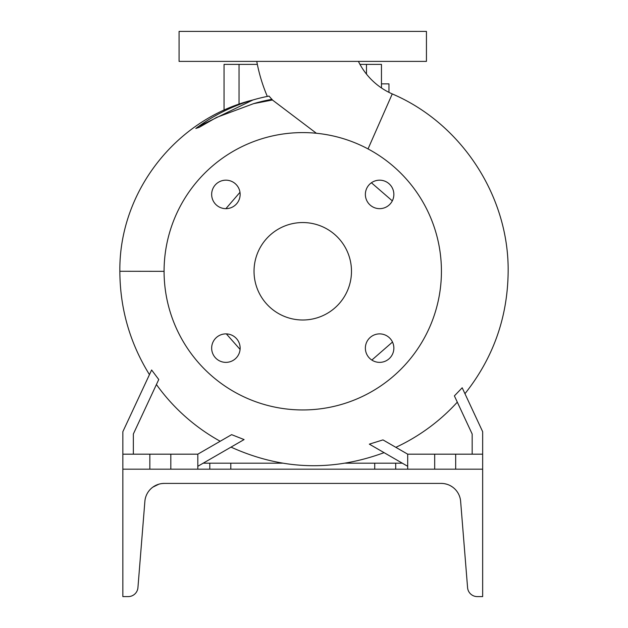 <?xml version="1.0" encoding="UTF-8"?>
<svg xmlns="http://www.w3.org/2000/svg" width="628" height="628" viewBox="0 0 628 628"><rect width="100%" height="100%" fill="white"/><g stroke="black" fill="none" stroke-linecap="round" stroke-linejoin="round"><path stroke-width="0.94" d="M256.766 61.387A165.768 165.768 0 0 0 267.316 96.422L269.043 96.084A178.407 178.407 0 0 0 195.818 128.465L199.272 127.296L216.503 117.452L253.579 103.651L272.419 99.993L269.043 96.084M272.419 99.993L316.394 133.269M358.415 61.387A68.319 68.319 0 0 0 392.257 93.925L368.032 148.922M379.61 333.884A14.24 14.24 0 0 0 365.37 348.132A14.24 14.24 0 0 0 379.61 362.372A14.24 14.24 0 0 0 393.858 348.132A14.24 14.24 0 0 0 379.61 333.884M225.899 333.884A14.24 14.24 0 0 0 211.66 348.132A14.24 14.24 0 0 0 225.899 362.372A14.24 14.24 0 0 0 240.139 348.132A14.24 14.24 0 0 0 225.899 333.884M225.899 180.173A14.24 14.24 0 0 0 211.66 194.413A14.24 14.24 0 0 0 225.899 208.661A14.24 14.24 0 0 0 240.139 194.413A14.24 14.24 0 0 0 225.899 180.173M365.37 194.413A14.24 14.24 0 0 0 379.61 208.661A14.24 14.24 0 0 0 393.858 194.413A14.24 14.24 0 0 0 379.61 180.173A14.24 14.24 0 0 0 365.37 194.413M392.312 200.866L371.407 182.772M371.847 360.064L392.492 342.056M226.347 333.892L240.084 349.427M133.348 454.177L133.348 434.011L158.758 379.508L151.623 369.986C148.742 376.164 148.742 376.164 151.623 369.986L122.853 431.687L122.853 454.177L149.841 454.177L149.841 469.171M197.812 466.29L244.096 439.569L231.622 434.655L220.192 441.256A193.864 193.864 0 0 1 156.419 384.524M407.698 466.29L369.343 444.145L382.97 439.898L395.852 447.332A193.864 193.864 0 0 0 457.31 402.155M472.17 454.177L472.17 434.011L454.389 395.891L462.192 387.782L482.657 431.687L482.657 469.171L122.853 469.171L122.853 596.6L128.222 596.6A9.742 9.742 0 0 0 137.932 587.635L144.88 501.34A19.492 19.492 0 0 1 164.308 483.411C155.187 484.832 155.187 484.832 164.308 483.411L441.209 483.411C450.323 484.832 450.323 484.832 441.209 483.411A19.492 19.492 0 0 1 460.63 501.34L467.577 587.635A9.742 9.742 0 0 0 477.288 596.6L482.657 596.6L482.657 469.171M164.081 271.343L119.854 271.272C118.928 192.089 175.73 119.108 252.958 99.962L198.762 126.314M302.759 409.951A138.678 138.678 0 0 0 441.429 271.272A138.678 138.678 0 0 0 302.759 132.594A138.678 138.678 0 0 0 164.081 271.272A138.678 138.678 0 0 0 302.759 409.951M302.759 222.548A48.725 48.725 0 0 0 254.034 271.272A48.725 48.725 0 0 0 302.759 319.997A48.725 48.725 0 0 0 351.484 271.272A48.725 48.725 0 0 0 302.759 222.548M149.841 454.177L197.812 454.177L197.812 469.171M407.698 469.171L407.698 454.177L482.657 454.177M209.807 469.171L209.807 463.174L230.798 463.174L230.798 469.171M402.289 463.174L345.51 463.174M302.759 61.387L426.443 61.387L426.443 31.4L179.074 31.4L179.074 61.387L302.759 61.387M374.72 469.171L374.72 463.174M395.703 463.174L395.703 469.171M209.807 463.174L203.221 463.174M282.49 463.174L230.798 463.174M455.677 454.177L455.677 469.171M434.686 454.177L434.686 469.171M407.698 454.177L382.97 439.898M122.853 454.177L122.853 469.171M170.824 454.177L170.824 469.171M231.622 434.655L197.812 454.177M225.892 208.661L239.982 192.309M388.96 92.363L388.96 83.869L381.463 83.869M359.97 64.386L381.463 64.386L381.463 87.951M224.047 110.128L224.047 64.386L257.347 64.386M157.455 484.651L156.191 485.177M443.768 483.576L445.126 483.811M156.113 485.216L155.077 485.734M446.696 484.204L444.671 483.717M442.881 483.481L441.209 483.411M158.853 484.188L152.832 487.14M160.328 483.819L161.365 483.631L160.328 483.819C150.704 487.681 150.704 487.681 160.328 483.819L161.435 483.623M162.833 483.466L161.09 483.678M445.197 483.827L446.673 484.196M449.334 485.185L450.457 485.742M452.678 487.14L450.441 485.734M446.963 484.282L447.678 484.518M162.566 483.489L164.308 483.411M163.955 483.411L162.66 483.481M272.042 99.303A174.686 174.686 0 0 0 253.579 103.651M366.469 64.386L366.469 74.104M239.04 64.386L239.04 104.162M464.948 393.701C493.302 357.936 507.707 317.234 508.146 271.602C509.041 196.321 461.509 123.449 392.257 93.925M119.854 271.272L119.854 271.602C120.058 308.725 129.925 343.069 149.456 374.641M231.026 447.12C281.281 469.901 332.306 471.746 384.077 452.655"/></g></svg>

